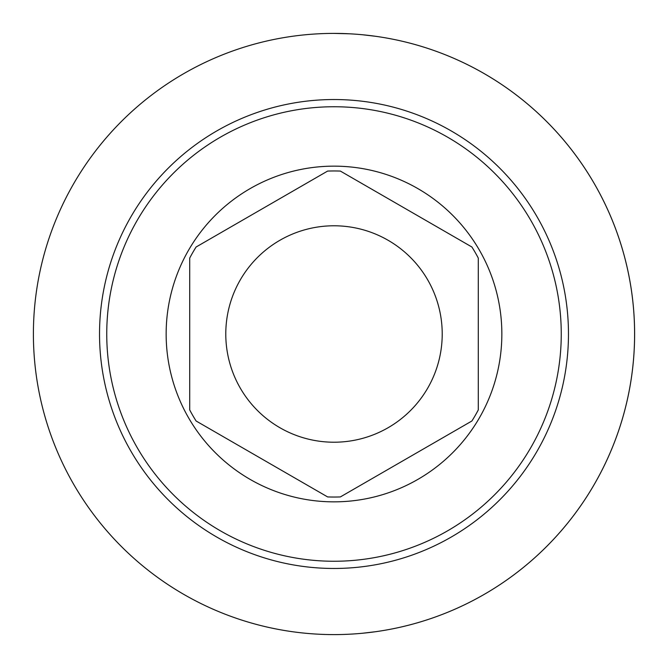 <?xml version="1.0" encoding="UTF-8"?>
<svg xmlns="http://www.w3.org/2000/svg" width="668" height="668" viewBox="0 0 668 668"><rect width="100%" height="100%" fill="white"/><g stroke="black" fill="none" stroke-linecap="round" stroke-linejoin="round"><path stroke-width="1" d="M321.149 33.676L318.694 33.792M304.533 34.845L305.276 34.778M318.694 634.208L321.149 634.324M305.276 633.222L304.533 633.155M349.314 33.792L334 33.4A300.6 300.6 0 0 0 33.4 334A300.6 300.6 0 0 0 292.35 631.703A300.6 300.6 0 0 1 33.4 334A300.6 300.6 0 0 0 334 634.6A300.6 300.6 0 0 0 634.6 334A300.6 300.6 0 0 0 334 33.4L346.776 33.667M363.484 633.147L375.65 631.703A300.6 300.6 0 0 0 375.65 36.297L363.484 34.853M362.741 34.778L375.65 36.297A300.6 300.6 0 0 1 375.65 631.703L362.741 633.222M346.776 634.333L349.314 634.208M334 568.468A234.468 234.468 0 0 0 568.468 334A234.468 234.468 0 0 0 334 99.532A234.468 234.468 0 0 0 99.532 334A234.468 234.468 0 0 0 334 568.468M334 561.254A227.254 227.254 0 0 0 561.254 334A227.254 227.254 0 0 0 334 106.746A227.254 227.254 0 0 0 106.746 334A227.254 227.254 0 0 0 334 561.254M334 166.148A167.852 167.852 0 0 1 501.852 334A167.852 167.852 0 0 1 334 501.852A167.852 167.852 0 0 1 166.148 334A167.852 167.852 0 0 1 334 166.148M189.712 409.927L189.712 258.073L189.712 409.927A163.042 163.042 0 0 0 196.1 420.99L327.612 496.917A163.042 163.042 0 0 0 340.388 496.917L471.9 420.99L340.388 496.917M471.9 420.99A163.042 163.042 0 0 0 478.288 409.927L478.288 258.073L478.288 409.927M478.288 258.073A163.042 163.042 0 0 0 471.9 247.01L340.388 171.083L471.9 247.01M340.388 171.083A163.042 163.042 0 0 0 327.612 171.083L196.1 247.01L327.612 171.083M327.612 496.917L196.1 420.99M196.1 247.01A163.042 163.042 0 0 0 189.712 258.073M225.784 334A108.216 108.216 0 0 0 334 442.216A108.216 108.216 0 0 0 442.216 334A108.216 108.216 0 0 0 334 225.784A108.216 108.216 0 0 0 225.784 334"/></g></svg>
